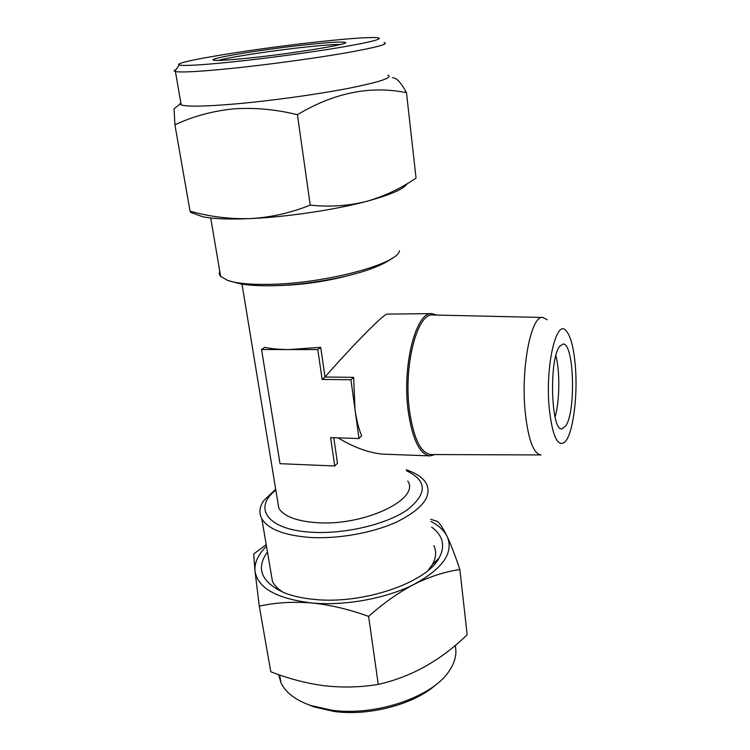 <?xml version="1.0" encoding="UTF-8"?>
<svg xmlns="http://www.w3.org/2000/svg" width="750" height="750" viewBox="0 0 750 750"><rect width="100%" height="100%" fill="white"/><g stroke="black" fill="none" stroke-linecap="round" stroke-linejoin="round"><path stroke-width="1.12" d="M436.406 684.272C415.041 704.053 369.469 716.438 334.031 711.45L314.128 706.941L307.716 704.419M278.672 674.634L280.959 682.744C285.516 692.466 295.35 700.012 310.453 705.413L331.472 710.166C375.113 716.494 431.672 697.247 448.659 671.737C455.044 662.663 457.2 653.906 455.138 645.459M267.45 551.916C255.609 568.547 261.234 582.169 284.325 592.8C292.744 596.138 302.784 598.35 314.456 599.428C363.113 604.603 426.581 582.591 439.069 558.038C445.584 545.887 443.109 535.584 431.644 527.109M270.637 570.694L272.475 581.494C274.547 585.534 278.128 589.153 283.228 592.35M368.616 616.425C383.653 602.991 398.944 592.228 414.497 584.109C430.125 576.459 445.247 571.603 459.872 569.55L467.175 634.753C440.541 660.6 410.897 677.137 378.253 684.366C360.928 687.319 343.097 687.797 324.75 685.809C306.581 683.409 288.591 678.722 270.778 671.756L259.284 606.141C275.625 602.569 293.062 601.5 311.578 602.944C330.431 604.894 349.444 609.384 368.616 616.425L378.253 684.366M320.428 41.587C256.875 48.291 169.913 62.316 179.25 64.997C183.497 66.103 201.047 65.1 231.881 61.969C266.344 58.388 311.25 52.331 341.438 47.222C372.178 41.859 384.178 38.672 377.438 37.669C369.234 37.088 350.231 38.4 320.428 41.587M384.103 42.572C389.494 43.997 376.012 47.559 343.65 53.269C311.925 58.706 265.65 64.95 230.081 68.559C199.266 71.616 181.041 72.609 175.425 71.541L174.787 71.353C173.719 70.931 174.141 70.331 176.062 69.534M307.116 44.653C328.463 42.394 341.072 41.606 344.925 42.3C353.569 43.528 294.478 53.391 248.888 58.059C230.269 59.972 218.784 60.713 214.425 60.291C202.781 59.194 262.613 49.312 307.116 44.653M218.541 60.403C229.388 57.122 273.544 50.428 306.544 46.959C322.931 45.225 334.209 44.409 340.397 44.494M387.891 75.103C393.356 77.55 380.1 81.984 348.131 88.406C316.781 94.463 270.975 100.791 235.669 103.913C205.069 106.5 186.909 106.837 181.191 104.916L179.963 104.034L180.778 102.562M174.994 108.056L174.075 108.806L174.919 124.828C192.684 116.438 212.062 111.141 233.062 108.928C253.912 107.381 275.372 109.303 297.413 114.694C334.237 92.681 370.594 85.35 406.481 92.7C401.062 82.519 396.384 77.531 392.438 77.709M542.672 317.466L433.059 314.991C417.469 312.056 403.341 365.194 409.406 410.072C413.597 438.694 420.872 453.516 431.231 454.547L540.872 454.941M435.019 454.566L430.003 455.887C419.616 454.378 412.331 439.275 408.131 410.578C402.009 365.306 416.081 311.494 431.859 313.622L436.837 315.075M547.144 319.744L542.878 317.466C531.375 314.672 520.791 367.041 525.112 411.178C528.113 439.341 533.438 453.928 541.078 454.941M549.122 407.119C552.216 435.834 557.456 447.488 564.853 442.059C572.794 434.522 577.809 397.594 575.456 367.491C574.003 348.881 570.947 336.703 566.306 330.956C556.622 317.859 545.259 364.875 549.122 407.119M274.453 285.666L280.472 285.497C303.45 284.709 325.753 281.475 347.372 275.803M277.556 500.569L278.812 508.219C283.706 516.234 296.1 521.034 316.003 522.609C363.694 526.528 420.806 499.059 407.738 481.031M431.859 313.622L387.347 314.119C384.375 312.722 348.291 350.25 325.003 377.034L320.7 347.325L289.387 349.556C279.562 349.528 271.331 348.778 264.694 347.306L261.553 349.528L317.794 349.584L322.144 379.434L350.925 379.772L354.994 409.406C356.428 419.681 358.641 428.494 361.641 435.844L358.988 438.534L330.619 437.625L334.744 465.984L280.022 463.678L261.553 349.528M338.137 437.859C353.897 447.422 368.728 452.841 382.641 454.116L430.003 455.887M334.744 465.984L337.472 463.209L333.778 437.719M219.713 270.956L219.253 273.853L220.341 276.159L227.728 280.472C236.578 283.397 250.416 284.691 269.241 284.353C325.116 283.659 398.494 263.859 399.403 250.753M406.341 469.791L408.319 470.512C417.394 473.869 423.45 478.312 426.488 483.834C432.028 496.284 422.484 508.819 397.847 521.438C373.688 532.847 337.688 539.344 308.859 537.356C283.659 535.2 267.975 529.003 261.816 518.747C258.806 513.038 259.416 507.047 263.653 500.775L275.681 489.178L263.653 500.775M428.194 570.319L432.188 564.862C436.144 558 436.697 551.578 433.847 545.606M559.772 346.238C548.878 358.491 550.903 431.419 561.909 428.878L565.837 425.794C576.159 410.803 573.975 342.534 563.025 344.062L559.772 346.238M555.881 355.641C560.081 371.55 559.688 401.316 555.075 417.122M322.144 379.434L325.003 377.034L353.663 377.344L354.994 409.406L358.988 438.534M353.663 377.344L350.925 379.772M320.7 347.325L317.794 349.584M407.222 183.628C404.016 189 390.319 194.944 366.131 201.478C383.962 196.463 400.594 188.663 416.044 178.059L406.481 92.7M310.247 205.134C290.653 212.934 270.731 217.416 250.491 218.588C286.809 216.994 334.387 209.916 366.131 201.478C348.169 205.95 329.541 207.169 310.247 205.134L297.413 114.694M194.184 213.666L202.519 216.694C212.85 218.897 228.844 219.525 250.491 218.588C229.913 219.206 209.766 216.731 190.05 211.172L174.919 124.828M190.05 211.172L191.681 212.756M266.203 544.603L253.688 554.025L255 571.116L259.284 606.141M459.872 569.55C455.287 555.881 451.078 544.913 447.244 536.663C443.456 528.844 440.166 523.753 437.381 521.381L430.716 519.3M266.494 546.262C258.141 554.447 254.316 562.734 255 571.116C257.728 588.075 276.591 598.678 311.578 602.944C344.784 606.178 386.934 598.378 414.497 584.109C442.997 568.378 453.909 552.562 447.244 536.663C444.328 530.681 438.9 525.628 430.978 521.484M273.516 285.684L272.381 285.712L273.516 285.684C306 284.981 348.319 277.481 371.981 268.444C380.85 265.153 387.712 261.666 392.55 257.972M275.841 490.106C252.75 507.844 267.141 529.669 310.8 532.191C343.875 534.469 386.053 524.569 407.091 509.981C427.519 493.753 427.312 480.666 406.453 470.738M179.25 64.997L174.787 71.353M344.109 43.406L344.925 42.3M175.425 71.541L181.191 104.916M179.963 104.034L174.075 108.806M278.812 508.219L242.016 284.175M220.659 276.525L210.712 217.988M261.816 518.747L272.475 581.494M272.381 285.712C260.344 285.994 249.75 285.403 240.619 283.95L227.728 280.472M202.519 216.694L190.678 212.391M280.959 682.744L279.609 674.963M432.188 564.862L439.069 558.038M314.128 706.941L310.453 705.413"/></g></svg>
